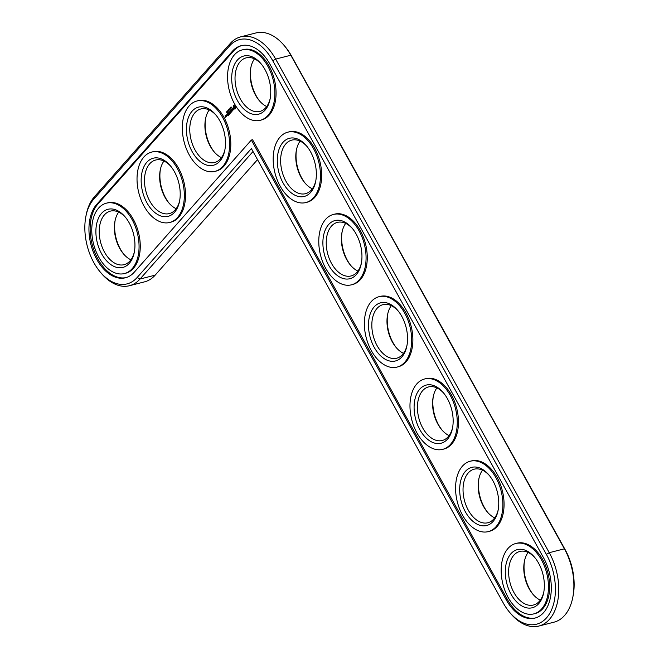 <?xml version="1.0" encoding="UTF-8"?>
<svg xmlns="http://www.w3.org/2000/svg" width="659" height="659" viewBox="0 0 659 659"><rect width="100%" height="100%" fill="white"/><g stroke="black" fill="none" stroke-linecap="round" stroke-linejoin="round"><path stroke-width="0.99" d="M509.522 612.195L510.552 613.422A49.359 30.66 -104.4 0 0 538.873 626.05L554.013 622.17A49.359 30.66 -104.4 0 0 572.77 597.482L573.083 595.909A46.995 29.185 -104.4 0 0 565.109 549.581L291.509 55.99A46.995 29.185 -104.4 0 0 285.265 46.805L284.235 45.578A49.359 30.66 -104.4 0 0 255.914 32.95L240.774 36.83A49.359 30.66 -104.4 0 0 230.222 43.51L94.418 196.769A49.359 30.66 -104.4 0 0 86.205 214.776L85.901 216.341A46.995 29.185 -104.4 0 0 100.119 271.862A46.995 29.185 -104.4 0 0 137.121 277.521L251.384 148.58L503.278 603.01A46.995 29.185 -104.4 0 0 509.522 612.195A46.995 29.185 -104.4 0 0 549.12 614.402A46.995 29.185 -104.4 0 0 546.377 554.376L272.777 60.785A46.995 29.185 -104.4 0 0 229.521 45.949L93.71 199.199A46.995 29.185 -104.4 0 0 85.901 216.341M250.955 67.053A30.009 18.641 -104.4 0 0 256.203 95.835A30.009 18.641 -104.4 0 0 259.671 101.066M296.558 149.321A30.009 18.641 -104.4 0 0 301.797 178.103A30.009 18.641 -104.4 0 0 305.274 183.326M205.69 118.142A30.009 18.641 -104.4 0 0 210.929 146.924A30.009 18.641 -104.4 0 0 214.397 152.147M342.161 231.581A30.009 18.641 -104.4 0 0 347.4 260.363A30.009 18.641 -104.4 0 0 350.868 265.593M160.425 169.223A30.009 18.641 -104.4 0 0 165.664 198.005A30.009 18.641 -104.4 0 0 169.132 203.236M115.152 220.312A30.009 18.641 -104.4 0 0 120.391 249.094A30.009 18.641 -104.4 0 0 123.859 254.316M387.756 313.849A30.009 18.641 -104.4 0 0 393.003 342.631A30.009 18.641 -104.4 0 0 396.471 347.853M433.358 396.108A30.009 18.641 -104.4 0 0 438.597 424.898A30.009 18.641 -104.4 0 0 442.074 430.121M478.961 478.376A30.009 18.641 -104.4 0 0 484.2 507.158A30.009 18.641 -104.4 0 0 487.668 512.389M524.556 560.644A30.009 18.641 -104.4 0 0 529.803 589.426A30.009 18.641 -104.4 0 0 533.271 594.649M100.119 271.862L101.14 273.09A49.359 30.66 -104.4 0 0 129.461 285.718L144.601 281.838A49.359 30.66 -104.4 0 0 155.153 275.157L257.512 159.643M572.77 597.482A49.359 30.66 -104.4 0 0 564.401 548.815L290.8 55.224A49.359 30.66 -104.4 0 0 284.235 45.578M254.489 58.865A27.645 17.167 -104.4 0 0 250.799 67.819A27.645 17.167 -104.4 0 0 255.486 95.069A27.645 17.167 -104.4 0 0 259.16 100.473A27.645 17.167 -104.4 0 0 266.697 106.552M300.084 141.125A27.645 17.167 -104.4 0 0 296.402 150.079A27.645 17.167 -104.4 0 0 301.089 177.337A27.645 17.167 -104.4 0 0 304.763 182.732A27.645 17.167 -104.4 0 0 312.3 188.812M209.216 109.946A27.645 17.167 -104.4 0 0 205.526 118.9A27.645 17.167 -104.4 0 0 210.221 146.158A27.645 17.167 -104.4 0 0 213.895 151.554A27.645 17.167 -104.4 0 0 221.432 157.633M345.687 223.393A27.645 17.167 -104.4 0 0 341.996 232.347A27.645 17.167 -104.4 0 0 346.692 259.597A27.645 17.167 -104.4 0 0 350.366 265A27.645 17.167 -104.4 0 0 357.903 271.08M163.951 161.035A27.645 17.167 -104.4 0 0 160.261 169.989A27.645 17.167 -104.4 0 0 164.948 197.239A27.645 17.167 -104.4 0 0 168.622 202.642A27.645 17.167 -104.4 0 0 176.159 208.722M118.678 212.116A27.645 17.167 -104.4 0 0 114.995 221.07A27.645 17.167 -104.4 0 0 119.683 248.328A27.645 17.167 -104.4 0 0 123.357 253.723A27.645 17.167 -104.4 0 0 130.894 259.803M391.289 305.652A27.645 17.167 -104.4 0 0 387.599 314.607A27.645 17.167 -104.4 0 0 392.286 341.864A27.645 17.167 -104.4 0 0 395.96 347.268A27.645 17.167 -104.4 0 0 403.497 353.348M436.884 387.92A27.645 17.167 -104.4 0 0 433.202 396.875A27.645 17.167 -104.4 0 0 437.889 424.132A27.645 17.167 -104.4 0 0 441.563 429.528A27.645 17.167 -104.4 0 0 449.1 435.607M482.487 470.188A27.645 17.167 -104.4 0 0 478.796 479.142A27.645 17.167 -104.4 0 0 483.492 506.392A27.645 17.167 -104.4 0 0 487.166 511.796A27.645 17.167 -104.4 0 0 494.703 517.875M528.09 552.448A27.645 17.167 -104.4 0 0 524.399 561.402A27.645 17.167 -104.4 0 0 529.086 588.66A27.645 17.167 -104.4 0 0 532.76 594.064A27.645 17.167 -104.4 0 0 540.298 600.135M129.461 285.718A49.359 30.66 -104.4 0 0 140.021 279.029L253.015 151.521M538.873 626.05A49.359 30.66 -104.4 0 0 549.26 552.687L275.66 59.104A49.359 30.66 -104.4 0 0 240.774 36.83M270.231 98.356A27.645 17.167 75.6 0 1 259.885 111.42A27.645 17.167 75.6 0 1 240.346 98.949A27.645 17.167 75.6 0 1 246.161 57.868A27.645 17.167 75.6 0 1 261.516 64.351M237.462 100.638A30.009 18.641 75.6 0 1 235.708 62.3A30.009 18.641 75.6 0 1 260.997 63.709A30.009 18.641 75.6 0 1 270.075 99.163A30.009 18.641 75.6 0 1 237.462 100.638M251.359 140.046L506.178 599.739A40.677 25.264 -104.4 0 0 534.919 618.093A40.677 25.264 -104.4 0 0 543.477 557.646L269.877 64.055A40.677 25.264 -104.4 0 0 241.136 45.702A40.677 25.264 -104.4 0 0 232.438 51.213L96.634 204.471A40.677 25.264 -104.4 0 0 93.421 252.29A40.677 25.264 -104.4 0 0 125.507 277.76A40.677 25.264 -104.4 0 0 134.205 272.258L251.359 140.046L252.562 139.741L507.372 599.435A40.677 25.264 -104.4 0 0 535.512 617.928M234.563 103.908A36.327 22.563 75.6 0 1 242.207 49.911A36.327 22.563 75.6 0 1 273.081 79.508A36.327 22.563 75.6 0 1 260.239 120.3A36.327 22.563 75.6 0 1 234.563 103.908M241.738 45.562A40.677 25.264 -104.4 0 0 233.64 50.908L97.829 204.158A40.677 25.264 -104.4 0 0 94.443 251.524A40.677 25.264 -104.4 0 0 126.108 277.596M242.207 49.911L243.41 49.606A36.327 22.563 75.6 0 1 274.284 79.195A36.327 22.563 75.6 0 1 261.442 119.987L260.239 120.3M235.56 108.43L235.115 105.975L233.665 105.481L233.492 108.282L234.917 109.155L235.56 108.43M230.749 107.343L231.12 107.994L231.35 107.433L230.839 107.368L231.037 106.865L230.823 107.318M230.502 107.401L230.823 108.364L230.584 107.376M230.296 108.982L230.18 107.755L230.296 108.982M229.175 109.13L229.884 109.443L229.266 108.793M229.11 110.127L228.624 109.518L228.994 109.097L229.324 110.078M233.434 109.41L233.146 108.883L232.297 109.188L232.734 108.233L232.322 108.142L232.265 109.452L233.261 109.427L232.767 110.218L233.434 109.41M232.578 110.457L232.306 110.77L231.358 109.221L231.919 111.363L232.578 110.457M231.77 111.692L230.774 109.888L230.222 110.671L230.823 110.144L230.774 111.346L231.276 110.951L231.111 112.277L231.77 111.692M228.566 110.621L228.459 109.707L228.904 110.564M227.635 110.794L228.129 111.42L227.635 110.794M227.231 111.223L227.775 111.857L227.306 111.198M227.133 111.437L227.248 112.376L227.034 111.453M226.795 112.928L226.614 111.791L226.795 112.928M229.909 111.997L230.914 112.5L230.024 110.901L230.601 112.252L229.744 111.7L229.925 113.018L229.126 111.742L230.131 113.546L230.148 111.931M229.241 114.551L229.785 113.768L228.788 112.129L228.788 113.587L229.291 113.191L229.62 113.793L229.241 114.551M228.953 114.872L227.956 113.068L228.953 114.872M228.055 115.885L228.607 115.103L227.61 113.455L227.05 114.238L227.66 113.719L227.61 114.921L228.105 114.526L228.442 115.127L228.055 115.885M287.81 132.179L289.013 131.866A36.327 22.563 75.6 0 1 319.887 161.463A36.327 22.563 75.6 0 1 307.036 202.255L305.842 202.56A36.327 22.563 75.6 0 1 280.166 186.167A36.327 22.563 75.6 0 1 287.81 132.179A36.327 22.563 75.6 0 1 318.684 161.768A36.327 22.563 75.6 0 1 305.842 202.56M226.111 115.3L226.671 116.149L226.993 115.622L226.548 114.814L226.301 115.251M226.457 116.379L225.905 115.383L225.963 116.585L226.457 116.379M225.971 116.931L225.263 115.654L225.543 117.261L225.971 116.931M196.942 101L198.145 100.687A36.327 22.563 75.6 0 1 229.019 130.284A36.327 22.563 75.6 0 1 216.168 171.076L214.966 171.381A36.327 22.563 75.6 0 1 189.298 154.989A36.327 22.563 75.6 0 1 196.942 101A36.327 22.563 75.6 0 1 227.816 130.589A36.327 22.563 75.6 0 1 214.966 171.381M333.413 214.439L334.607 214.134A36.327 22.563 75.6 0 1 365.481 243.731A36.327 22.563 75.6 0 1 352.639 284.523L351.436 284.828A36.327 22.563 75.6 0 1 325.768 268.435A36.327 22.563 75.6 0 1 333.413 214.439A36.327 22.563 75.6 0 1 364.287 244.036A36.327 22.563 75.6 0 1 351.436 284.828M379.007 296.707L380.21 296.402A36.327 22.563 75.6 0 1 411.084 325.991A36.327 22.563 75.6 0 1 398.242 366.783L397.039 367.096A36.327 22.563 75.6 0 1 371.363 350.695A36.327 22.563 75.6 0 1 379.007 296.707A36.327 22.563 75.6 0 1 409.882 326.304A36.327 22.563 75.6 0 1 397.039 367.096M151.677 152.081L152.872 151.776A36.327 22.563 75.6 0 1 183.746 181.373A36.327 22.563 75.6 0 1 170.903 222.165L169.701 222.47A36.327 22.563 75.6 0 1 144.024 206.078A36.327 22.563 75.6 0 1 151.677 152.081A36.327 22.563 75.6 0 1 182.551 181.678A36.327 22.563 75.6 0 1 169.701 222.47M106.404 203.17L107.606 202.865A36.327 22.563 75.6 0 1 138.481 232.454A36.327 22.563 75.6 0 1 125.63 273.246L124.436 273.551A36.327 22.563 75.6 0 1 98.759 257.158A36.327 22.563 75.6 0 1 106.404 203.17A36.327 22.563 75.6 0 1 137.278 232.759A36.327 22.563 75.6 0 1 124.436 273.551M424.61 378.974L425.813 378.661A36.327 22.563 75.6 0 1 456.687 408.259A36.327 22.563 75.6 0 1 443.836 449.051L442.642 449.356A36.327 22.563 75.6 0 1 416.966 432.963A36.327 22.563 75.6 0 1 424.61 378.974A36.327 22.563 75.6 0 1 455.484 408.564A36.327 22.563 75.6 0 1 442.642 449.356M470.213 461.234L471.407 460.929A36.327 22.563 75.6 0 1 502.282 490.527A36.327 22.563 75.6 0 1 489.439 531.319L488.237 531.624A36.327 22.563 75.6 0 1 462.569 515.231A36.327 22.563 75.6 0 1 470.213 461.234A36.327 22.563 75.6 0 1 501.087 490.831A36.327 22.563 75.6 0 1 488.237 531.624M515.808 543.502L517.01 543.197A36.327 22.563 75.6 0 1 547.884 572.786A36.327 22.563 75.6 0 1 535.042 613.578L533.839 613.883A36.327 22.563 75.6 0 1 508.163 597.491A36.327 22.563 75.6 0 1 515.808 543.502A36.327 22.563 75.6 0 1 546.682 573.091A36.327 22.563 75.6 0 1 533.839 613.883M283.065 182.897A30.009 18.641 75.6 0 1 281.311 144.568A30.009 18.641 75.6 0 1 306.6 145.977A30.009 18.641 75.6 0 1 315.677 181.431A30.009 18.641 75.6 0 1 283.065 182.897M315.826 180.624A27.645 17.167 75.6 0 1 305.479 193.688A27.645 17.167 75.6 0 1 285.948 181.217A27.645 17.167 75.6 0 1 291.764 140.128A27.645 17.167 75.6 0 1 307.119 146.611M192.197 151.718A30.009 18.641 75.6 0 1 190.443 113.389A30.009 18.641 75.6 0 1 215.732 114.798A30.009 18.641 75.6 0 1 224.81 150.252A30.009 18.641 75.6 0 1 192.197 151.718M224.958 149.445A27.645 17.167 75.6 0 1 214.612 162.509A27.645 17.167 75.6 0 1 195.08 150.03A27.645 17.167 75.6 0 1 200.896 108.949A27.645 17.167 75.6 0 1 216.251 115.432M328.66 265.165A30.009 18.641 75.6 0 1 326.905 226.828A30.009 18.641 75.6 0 1 352.194 228.245A30.009 18.641 75.6 0 1 361.28 263.699A30.009 18.641 75.6 0 1 328.66 265.165M361.429 262.892A27.645 17.167 75.6 0 1 351.082 275.948A27.645 17.167 75.6 0 1 331.551 263.476A27.645 17.167 75.6 0 1 337.367 222.396A27.645 17.167 75.6 0 1 352.713 228.879M146.924 202.807A30.009 18.641 75.6 0 1 145.169 164.47A30.009 18.641 75.6 0 1 170.459 165.887A30.009 18.641 75.6 0 1 179.536 201.341A30.009 18.641 75.6 0 1 146.924 202.807M179.693 200.525A27.645 17.167 75.6 0 1 169.347 213.59A27.645 17.167 75.6 0 1 149.807 201.119A27.645 17.167 75.6 0 1 155.631 160.038A27.645 17.167 75.6 0 1 170.978 166.521M101.659 253.888A30.009 18.641 75.6 0 1 99.904 215.559A30.009 18.641 75.6 0 1 125.194 216.968A30.009 18.641 75.6 0 1 134.271 252.422A30.009 18.641 75.6 0 1 101.659 253.888M134.42 251.614A27.645 17.167 75.6 0 1 124.073 264.679A27.645 17.167 75.6 0 1 104.542 252.208A27.645 17.167 75.6 0 1 110.358 211.127A27.645 17.167 75.6 0 1 125.712 217.602M374.263 347.433A30.009 18.641 75.6 0 1 372.508 309.096A30.009 18.641 75.6 0 1 397.797 310.504A30.009 18.641 75.6 0 1 406.875 345.959A30.009 18.641 75.6 0 1 374.263 347.433M407.031 345.151A27.645 17.167 75.6 0 1 396.685 358.216A27.645 17.167 75.6 0 1 377.146 345.744A27.645 17.167 75.6 0 1 382.961 304.664A27.645 17.167 75.6 0 1 398.316 311.147M419.865 429.693A30.009 18.641 75.6 0 1 418.111 391.364A30.009 18.641 75.6 0 1 443.4 392.772A30.009 18.641 75.6 0 1 452.478 428.226A30.009 18.641 75.6 0 1 419.865 429.693M452.626 427.419A27.645 17.167 75.6 0 1 442.28 440.484A27.645 17.167 75.6 0 1 422.749 428.004A27.645 17.167 75.6 0 1 428.564 386.924A27.645 17.167 75.6 0 1 443.919 393.407M465.46 511.961A30.009 18.641 75.6 0 1 463.705 473.623A30.009 18.641 75.6 0 1 488.994 475.04A30.009 18.641 75.6 0 1 498.08 510.494A30.009 18.641 75.6 0 1 465.46 511.961M498.229 509.679A27.645 17.167 75.6 0 1 487.882 522.744A27.645 17.167 75.6 0 1 468.351 510.272A27.645 17.167 75.6 0 1 474.167 469.192A27.645 17.167 75.6 0 1 489.513 475.674M511.063 594.22A30.009 18.641 75.6 0 1 509.308 555.891A30.009 18.641 75.6 0 1 534.597 557.3A30.009 18.641 75.6 0 1 543.675 592.754A30.009 18.641 75.6 0 1 511.063 594.22M543.832 591.947A27.645 17.167 75.6 0 1 533.485 605.011A27.645 17.167 75.6 0 1 513.946 592.54A27.645 17.167 75.6 0 1 519.77 551.459A27.645 17.167 75.6 0 1 535.116 557.934M234.662 108.908L234.126 108.727M233.673 108.562L233.929 105.44M229.035 109.592L229.184 110.037M232.297 109.188L233.154 108.908M232.767 110.218L233.352 109.839M232.067 108.43L232.701 108.298M231.919 111.198L232.495 110.811M231.111 112.112L231.77 111.626M230.222 110.506L230.914 109.987M230.782 111.182L231.358 110.786M229.126 114.353L229.785 113.867M228.797 113.422L229.373 113.027M227.948 115.679L228.607 115.201M227.058 114.081L227.75 113.554M227.61 114.757L228.195 114.361M226.111 115.144L226.581 114.88M225.32 116.544L225.732 116.338M224.941 116.017L225.411 115.753M234.933 108.125L235.139 106.692L234.151 106.33L234.835 106.766L234.933 108.125M226.614 115.885L226.49 115.037L226.993 115.72M225.592 117.038L225.642 116.503L225.971 116.874M234.629 108.208L233.813 107.417L234.151 106.33M230.724 107.804L230.798 108.249L230.807 107.779M227.347 111.074L227.668 111.791L227.536 111.009M546.377 554.376L549.26 552.687L564.401 548.815L565.109 549.581M272.777 60.785L275.66 59.104L290.8 55.224L291.509 55.99M155.153 275.157L140.021 279.029L137.121 277.521M94.418 196.769L93.71 199.199M230.222 43.51L229.521 45.949M506.178 599.739L507.372 599.435M232.438 51.213L233.64 50.908M96.634 204.471L97.829 204.158"/></g></svg>
